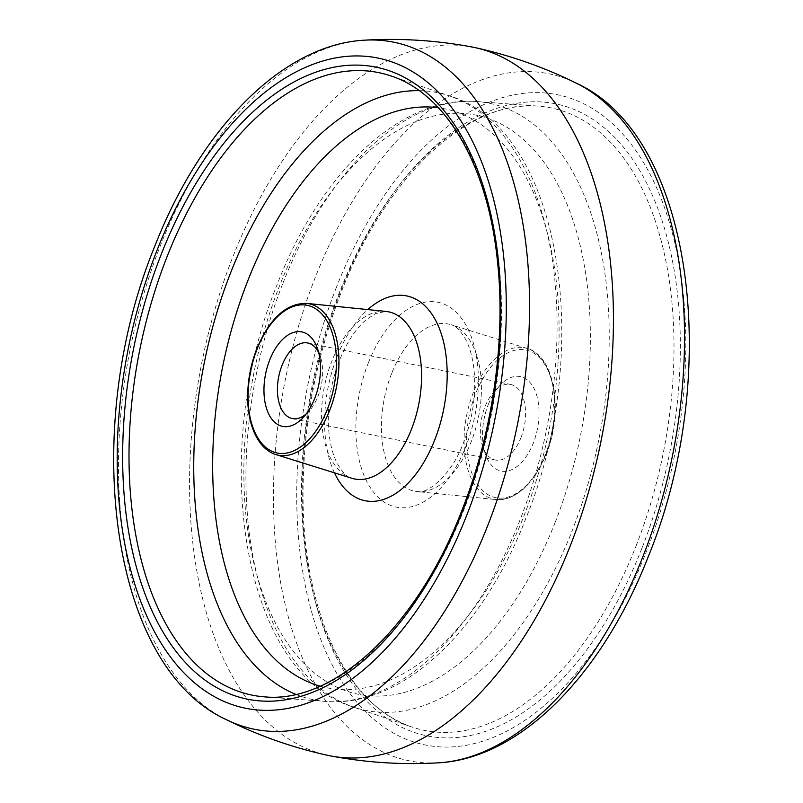 <?xml version="1.0" encoding="UTF-8"?>
<svg xmlns="http://www.w3.org/2000/svg" width="803" height="803" viewBox="0 0 803 803"><rect width="100%" height="100%" fill="white"/><g stroke="black" fill="none" stroke-linecap="round" stroke-linejoin="round"><path stroke-width="0.6" stroke-dasharray="4.01 3.01" d="M488.274 404.592A48.19 27.131 101.5 0 1 499.737 385.56A48.19 27.131 101.5 0 1 533.102 386.765A48.19 27.131 101.5 0 1 533.282 443.065A48.19 27.131 101.5 0 1 485.604 454.709A48.19 27.131 101.5 0 1 488.274 404.592M520.976 437.625A38.554 21.701 -78.5 0 0 510.688 384.456A38.554 21.701 -78.5 0 0 494.136 391.613A38.554 21.701 -78.5 0 0 484.962 406.85A38.554 21.701 -78.5 0 0 482.834 446.94A38.554 21.701 -78.5 0 0 495.25 460.009A38.554 21.701 -78.5 0 0 520.976 437.625M306.144 413.997A38.554 21.701 -78.5 0 0 308.864 411.387A38.554 21.701 -78.5 0 0 318.038 396.15A38.554 21.701 -78.5 0 0 320.166 356.06A38.554 21.701 -78.5 0 0 318.691 352.597M472.034 47.006A361.46 203.47 -78.5 0 0 232.719 257.231A361.46 203.47 -78.5 0 0 327.303 755.252M275.79 454.538A77.259 43.492 101.5 0 1 257.582 348.622A77.259 43.492 101.5 0 1 306.686 303.393M385.952 311.423A85.279 47.999 -78.5 0 0 331.759 361.35A85.279 47.999 -78.5 0 0 351.865 478.257C347.197 477.404 342.208 472.224 336.879 462.709C332.051 453.113 329.22 440.606 328.387 425.209C327.584 403.287 331.258 381.706 339.428 360.487C346.996 341.988 355.94 328.387 366.248 319.694L375.563 313.571L385.952 311.423M334.429 472.816A104.49 58.82 101.5 0 1 337.099 356.602A104.49 58.82 101.5 0 1 367.784 309.587M320.186 686.163A295.424 166.301 -78.5 0 0 523.837 516.219A295.424 166.301 -78.5 0 0 438.388 107.753M419.176 90.649A309.807 174.392 101.5 0 1 449.519 95.918A309.807 174.392 101.5 0 1 520.073 519.812A309.807 174.392 101.5 0 1 325.787 701.42A309.807 174.392 101.5 0 1 295.805 694.364M264.358 696.833A317.627 178.798 -78.5 0 0 463.552 510.638A317.627 178.798 -78.5 0 0 391.222 76.044L449.519 95.918C561.608 129.594 595.093 350.55 525.584 519.129C482.382 630.616 402.333 707.895 325.787 701.42L264.358 696.833M226.075 719.518A350.55 197.327 101.5 0 1 160.349 245.758A350.55 197.327 101.5 0 1 364.903 40.15M438.097 762.85A350.55 197.327 101.5 0 1 315.268 277.416A350.55 197.327 101.5 0 1 576.935 83.482M336.367 287.454A331.709 186.728 -78.5 0 0 373.425 718.996A331.709 186.728 -78.5 0 0 646.154 552.233A331.709 186.728 -78.5 0 0 609.106 120.691A331.709 186.728 -78.5 0 0 336.367 287.454M545.95 453.896A75.341 42.408 -78.5 0 0 537.538 355.89A75.341 42.408 -78.5 0 0 475.597 393.761A75.341 42.408 -78.5 0 0 484.008 491.777A75.341 42.408 -78.5 0 0 545.95 453.896M545.418 454.378A77.259 43.492 101.5 0 1 496.314 499.607A77.259 43.492 101.5 0 1 473.268 392.707A77.259 43.492 101.5 0 1 527.21 348.462A77.259 43.492 101.5 0 1 545.418 454.378M391.603 373.576A85.279 47.999 -78.5 0 0 417.048 491.577A85.279 47.999 -78.5 0 0 471.251 441.65A85.279 47.999 -78.5 0 0 451.145 324.743A85.279 47.999 -78.5 0 0 391.603 373.576M368.316 362.986A104.49 58.82 101.5 0 1 454.227 310.46A104.49 58.82 101.5 0 1 465.901 446.398A104.49 58.82 101.5 0 1 379.99 498.924A104.49 58.82 101.5 0 1 368.316 362.986M555.064 522.602A295.424 166.301 -78.5 0 0 522.06 138.267A295.424 166.301 -78.5 0 0 279.163 286.781A295.424 166.301 -78.5 0 0 312.166 671.117A295.424 166.301 -78.5 0 0 555.064 522.602M282.927 283.188A309.807 174.392 101.5 0 1 477.213 101.579A309.807 174.392 101.5 0 1 572.258 530.482A309.807 174.392 101.5 0 1 353.481 707.082A309.807 174.392 101.5 0 1 282.927 283.188M636.086 545.899A317.627 178.798 -78.5 0 0 538.642 106.167A317.627 178.798 -78.5 0 0 339.448 292.362A317.627 178.798 -78.5 0 0 411.778 726.956A317.627 178.798 -78.5 0 0 636.086 545.899M641.818 548.529A322.425 181.488 101.5 0 1 376.727 710.615A322.425 181.488 101.5 0 1 340.703 291.158A322.425 181.488 101.5 0 1 605.803 129.072A322.425 181.488 101.5 0 1 641.818 548.529M494.136 391.613L499.737 385.56M307.75 342.991L510.688 384.456M292.312 418.544L495.25 460.009M308.864 411.387L303.263 417.44M320.166 356.06L317.396 348.291M496.314 499.607C516.59 499.857 533.212 484.761 546.191 454.287C564.057 411.427 554.502 355.327 527.21 348.462L451.145 324.743C455.803 325.596 460.792 330.776 466.121 340.291C470.949 349.887 473.78 362.394 474.613 377.791C475.416 399.713 471.742 421.294 463.572 442.513C450.844 477.072 425.961 494.678 417.048 491.577L496.314 499.607M477.213 101.579C400.667 95.105 320.618 172.384 277.416 283.871C207.907 452.45 241.392 673.406 353.481 707.082L411.778 726.956C349.185 707.313 303.905 615.309 303.062 500.088C302.42 428.902 315.157 359.583 341.285 292.131C385.962 175.757 469.203 98.98 538.642 106.167L477.213 101.579M482.834 446.94L485.604 454.709"/><path stroke-width="1.2" d="M318.691 352.597A38.554 21.701 -78.5 0 0 307.75 342.991A38.554 21.701 -78.5 0 0 282.024 365.375A38.554 21.701 -78.5 0 0 292.312 418.544A38.554 21.701 -78.5 0 0 306.144 413.997M314.726 398.408A48.19 27.131 101.5 0 1 303.263 417.44A48.19 27.131 101.5 0 1 269.898 416.235A48.19 27.131 101.5 0 1 269.718 359.935A48.19 27.131 101.5 0 1 317.396 348.291A48.19 27.131 101.5 0 1 314.726 398.408M570.281 545.769A361.46 203.47 -78.5 0 0 475.697 47.748A361.46 203.47 -78.5 0 0 472.034 47.006C436.591 40.371 400.878 38.092 364.903 40.15A350.55 197.327 101.5 0 1 487.732 525.584A350.55 197.327 101.5 0 1 226.075 719.518C258.355 735.528 292.101 747.442 327.303 755.252A361.46 203.47 -78.5 0 0 330.966 755.994A361.46 203.47 -78.5 0 0 570.281 545.769M327.403 409.239A75.341 42.408 -78.5 0 0 318.992 311.223A75.341 42.408 -78.5 0 0 257.05 349.104A75.341 42.408 -78.5 0 0 265.462 447.11A75.341 42.408 -78.5 0 0 327.403 409.239M306.686 303.393A77.259 43.492 101.5 0 1 329.732 410.293A77.259 43.492 101.5 0 1 275.79 454.538L351.865 478.257A85.279 47.999 -78.5 0 0 411.397 429.424A85.279 47.999 -78.5 0 0 385.952 311.423L306.686 303.393C286.41 303.143 269.788 318.239 256.809 348.713C249.813 366.901 246.842 385.37 247.896 404.14C248.89 418.704 252.353 430.709 258.285 440.144C263.043 447.532 268.885 452.33 275.79 454.538M367.784 309.587A104.49 58.82 101.5 0 1 436.129 321.31A104.49 58.82 101.5 0 1 434.684 440.014A104.49 58.82 101.5 0 1 334.429 472.816M438.388 107.753A295.424 166.301 -78.5 0 0 247.936 280.398A295.424 166.301 -78.5 0 0 320.186 686.163M295.805 694.364A309.807 174.392 101.5 0 1 230.742 272.518A309.807 174.392 101.5 0 1 419.176 90.649M166.914 257.101A317.627 178.798 -78.5 0 0 264.358 696.833C333.807 704.02 417.038 627.243 461.715 510.869C493.484 430.93 506.583 335.835 496.886 255.986C486.387 162.638 444.752 93.319 391.222 76.044A317.627 178.798 -78.5 0 0 166.914 257.101M161.182 254.471A322.425 181.488 101.5 0 1 426.273 92.385A322.425 181.488 101.5 0 1 462.297 511.842A322.425 181.488 101.5 0 1 197.197 673.928A322.425 181.488 101.5 0 1 161.182 254.471M466.633 515.546A331.709 186.728 -78.5 0 0 429.575 84.004A331.709 186.728 -78.5 0 0 156.846 250.767A331.709 186.728 -78.5 0 0 193.904 682.309A331.709 186.728 -78.5 0 0 466.633 515.546M475.697 47.748C510.899 55.558 544.645 67.472 576.935 83.482A350.55 197.327 101.5 0 1 642.651 557.242A350.55 197.327 101.5 0 1 438.097 762.85C402.122 764.908 366.409 762.629 330.966 755.994M364.903 40.15C282.114 44.376 200.369 129.193 154.517 246.892C80.099 428.712 109.459 666.099 226.075 719.518M438.097 762.85C520.886 758.624 602.631 673.807 648.483 556.108C722.911 374.268 693.541 136.901 576.935 83.482"/></g></svg>

